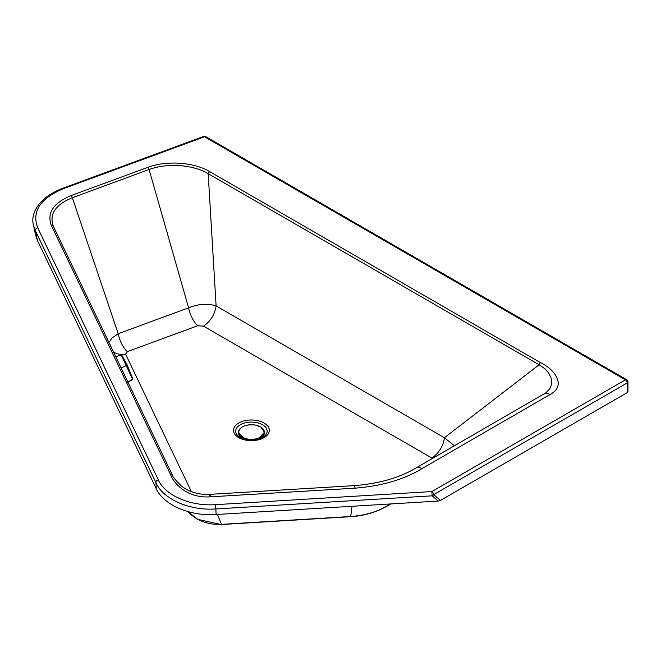 <?xml version="1.0" encoding="UTF-8"?>
<svg xmlns="http://www.w3.org/2000/svg" width="661" height="661" viewBox="0 0 661 661"><rect width="100%" height="100%" fill="white"/><g stroke="black" fill="none" stroke-linecap="round" stroke-linejoin="round"><path stroke-width="0.99" d="M187.79 511.589C196.689 520.719 207.918 524.974 221.485 524.355A19.822 1.694 86.5 0 1 221.27 524.537L350.512 516.704C364.021 515.82 376.175 512.308 386.974 506.152L386.974 506.152A19.822 11.444 -120 0 0 387.8 505.591L390.651 503.946M389.04 504.037L387.8 505.591C377.15 511.862 364.789 515.497 350.727 516.514A19.822 1.694 86.5 0 1 350.512 516.704M351.991 506.285L350.727 516.514L221.485 524.355L217.428 514.448M172.149 474.565L53.326 226.269C48.997 214.271 55.334 204.753 72.338 197.722L118.195 333.714L111.841 338.176L109.007 342.613M170.183 473.755L172.174 474.615L53.227 226.054L51.335 225.401C46.766 212.892 53.401 202.935 71.223 195.532L147.957 167.316C166.448 160.317 193.574 162.127 209.273 171.397A49.294 28.456 180 0 1 209.52 171.538L540.458 362.641C553.488 368.516 567.502 385.181 550.018 394.543L421.949 468.632C404.276 479.448 382.008 485.959 355.164 488.165L210.826 496.808A33.628 19.417 180 0 1 210.024 496.857C186.733 498.353 173.455 483.15 170.183 473.755L51.335 225.401M113.469 351.949A18.021 14.178 154.4 0 0 125.59 354.189L191.351 491.602M172.157 474.59L172.157 474.59C172.1 476.027 175.107 479.762 181.172 485.785C186.642 490.239 193.45 493.023 201.588 494.131L210.024 494.362L354.329 485.628L355.164 488.165M627.95 381.893A2.52 2.52 0 0 0 626.686 379.711A2.52 1.454 120 0 0 625.43 379.835A2.52 1.454 -120 0 1 627.215 382.926A2.52 1.454 180 0 0 627.95 381.893L627.95 391.601A2.52 1.454 180 0 1 627.215 392.634L440.482 500.418L438.284 501.055L216.097 514.522C189.881 516.357 163.655 505.037 156.219 488.686L37.454 240.505L35.611 235.151L33.504 225.327L35.339 230.648A2.52 1.983 -25.6 0 1 37.743 227.88L158.367 479.952C164.572 494.494 189.096 506.524 215.618 504.657L431.897 491.544L432.129 495.833L438.284 501.055M71.223 195.532L72.338 197.722L149.072 169.497L188.6 307.828L118.195 333.714A18.021 7.899 -110.2 0 0 127.292 351.635L125.59 354.189M432.542 458.437L203.464 326.137L197.697 325.749A18.021 7.899 -110.2 0 1 188.6 307.828C198.424 303.87 207.587 303.234 216.114 305.919C214.709 314.702 210.487 321.436 203.464 326.137M209.868 494.502L210.826 496.808M156.219 488.686L155.963 482.72A2.52 1.983 -25.6 0 1 158.367 479.952M37.454 240.505L35.339 230.648L155.963 482.72C162.466 498.171 188.121 510.945 215.858 508.945L215.618 504.657M242.314 438.507A9.37 5.412 180 0 1 242.157 438.078M147.957 167.316L149.072 169.497C168.588 162.375 194.078 165.167 207.942 173.537A47.402 27.456 -179.8 0 1 208.182 173.678L216.114 305.919L444.415 437.747A18.021 10.402 -60 0 1 431.765 457.966M209.52 171.538L208.182 173.678L539.12 364.773L540.458 362.641M454.454 445.787L444.415 437.747L539.12 364.773L545.011 368.838L548.787 373.135L551.34 378.786L551.563 384.322L549.952 388.511L545.953 392.824M546.069 392.733L416.009 467.98C399.583 477.771 379.026 483.654 354.329 485.628M543.722 394.295C545.366 392.989 547.465 393.072 550.018 394.543M415.43 468.376C417.132 467.013 419.305 467.104 421.949 468.632M626.686 379.711L205.769 136.645A2.52 1.454 120 0 0 204.505 136.769A2.52 1.107 -110.2 0 0 203.638 136.463L63.142 188.129A2.52 1.107 69.8 0 1 64.01 188.435L204.505 136.769L625.43 379.835L431.897 491.544A2.52 1.454 -120 0 1 433.674 494.635A2.52 2.049 130.3 0 1 432.129 495.833L215.858 508.945L216.097 514.522M127.854 382.008L132.952 379.191L126.97 364.484L121.517 354.726L130.647 373.804L132.745 379.563L121.037 354.593M440.482 500.418L433.674 494.635L627.215 382.926L627.215 392.634M127.292 351.635L197.697 325.749M238.745 437.632A17.905 10.336 180 0 1 246.776 420.338A17.905 10.336 180 0 1 268.705 432.996A17.905 10.336 180 0 1 238.745 437.632M209.273 494.527L210.024 496.857M64.01 188.435C40.271 198.259 31.513 211.404 37.743 227.88M240.298 437.557L240.298 437.557A15.715 9.072 180 0 1 238.885 436.624A15.715 9.072 180 0 1 240.819 424.445A15.715 9.072 180 0 1 261.996 424.445A15.715 9.072 180 0 1 263.929 436.624C256.592 440.92 248.676 441.209 240.191 437.483L238.885 436.624M246.181 439.631A12.972 7.486 180 0 1 242.265 438.078A12.972 7.486 180 0 1 238.472 432.781A12.972 7.486 180 0 1 238.472 432.55M261.343 427.485A12.972 7.486 180 0 1 264.417 432.319A12.972 7.486 180 0 1 260.616 437.615A12.972 7.486 180 0 1 242.265 437.615A12.972 7.486 180 0 1 238.472 432.319A12.972 7.486 180 0 1 241.538 427.485M264.408 432.55A12.972 7.486 180 0 1 264.417 432.781A12.972 7.486 180 0 1 256.922 439.565M260.384 437.194A12.65 7.304 180 0 1 239.224 433.922A12.65 7.304 180 0 1 254.716 424.973A12.65 7.304 180 0 1 260.384 437.194M243.545 438.722A12.774 7.37 0 0 0 245.884 439.565M257.203 439.507A12.774 7.37 0 0 0 259.335 438.722M121.095 367.896L126.59 365.384M187.732 511.573L197.689 519.372L221.27 524.537M390.816 503.93L386.974 506.152M63.142 188.129C38.776 197.275 30.142 213.536 33.504 225.327M205.769 136.645A2.52 2.52 0 0 0 203.638 136.463M257.939 439.334L264.417 432.319L260.996 427.138L255.683 425.097C245.842 424.015 240.108 426.419 238.472 432.319L245.148 439.4M127.556 382.273L132.778 379.629M115.65 356.824L121.525 354.734"/></g></svg>
